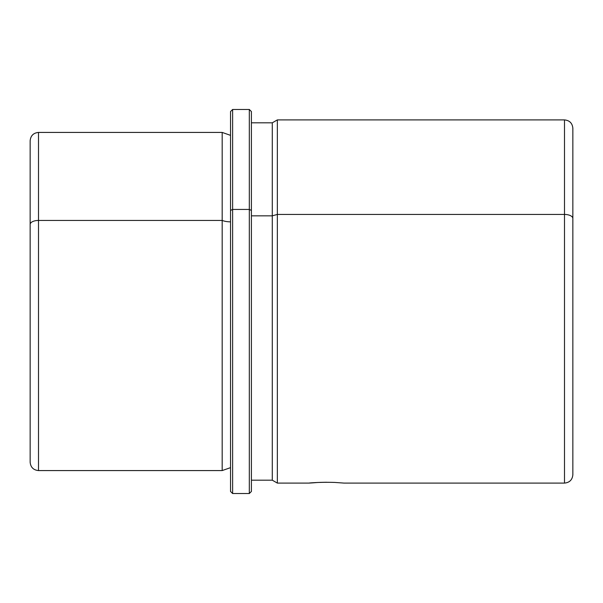 <?xml version="1.0" encoding="UTF-8"?>
<svg xmlns="http://www.w3.org/2000/svg" width="603" height="603" viewBox="0 0 603 603"><rect width="100%" height="100%" fill="white"/><g stroke="black" fill="none" stroke-linecap="round" stroke-linejoin="round"><path stroke-width="0.9" d="M318.165 482.445C297.859 484.141 315.648 481.737 334.929 482.445C315.648 481.737 297.859 484.141 318.165 482.445M230.534 210.432L230.534 111.555L232.622 109.467L249.318 109.467L251.406 111.555L251.406 210.432L249.318 209.437L251.406 210.432L251.406 491.445L249.318 493.533L249.318 109.467L249.318 209.437L232.622 209.437L249.318 209.437L249.318 493.533L232.622 493.533L232.622 109.467L232.622 209.437L230.534 210.432L232.622 209.437L232.622 493.533L230.534 491.445L230.534 210.432L230.534 467.649L222.183 470.574L222.183 220.442A13.387 6.422 180 0 0 230.534 221.844A13.387 6.422 0 0 1 222.183 220.442L222.183 470.574L38.502 470.574L38.502 220.442L222.183 220.442L222.183 132.426L222.183 220.442L38.502 220.442L38.502 470.574C33.429 470.076 30.647 467.295 30.15 462.222L30.15 224.444A8.352 4.002 0 0 1 38.502 220.442L38.502 132.426L38.502 220.442A8.352 4.002 180 0 0 30.15 224.444L30.15 441.351M30.15 224.444L30.15 140.778C30.647 135.705 33.429 132.924 38.502 132.426L222.183 132.426L230.534 135.351M251.406 122.824L272.277 122.824L277.342 119.907L564.498 119.907C569.571 120.396 572.353 123.185 572.85 128.251L572.85 218.444A8.352 4.002 180 0 0 564.498 214.442L564.498 119.907L564.498 214.442L277.342 214.442L277.342 119.907L277.342 214.442L272.277 215.836L277.342 214.442L277.342 483.093L272.277 480.176L272.277 122.824L272.277 215.836L251.406 215.836L272.277 215.836L272.277 480.176L251.406 480.176L251.406 210.432M309.068 483.093L277.342 483.093L277.342 214.442L564.498 214.442L564.498 483.093L564.498 214.442A8.352 4.002 0 0 1 572.85 218.444L572.85 474.749C572.353 479.815 569.571 482.604 564.498 483.093L344.034 483.093L334.929 482.445L344.034 483.093M572.85 441.351L572.85 161.649M319.907 482.377L326.547 482.249L319.907 482.377M230.534 491.445L230.534 111.555"/></g></svg>
